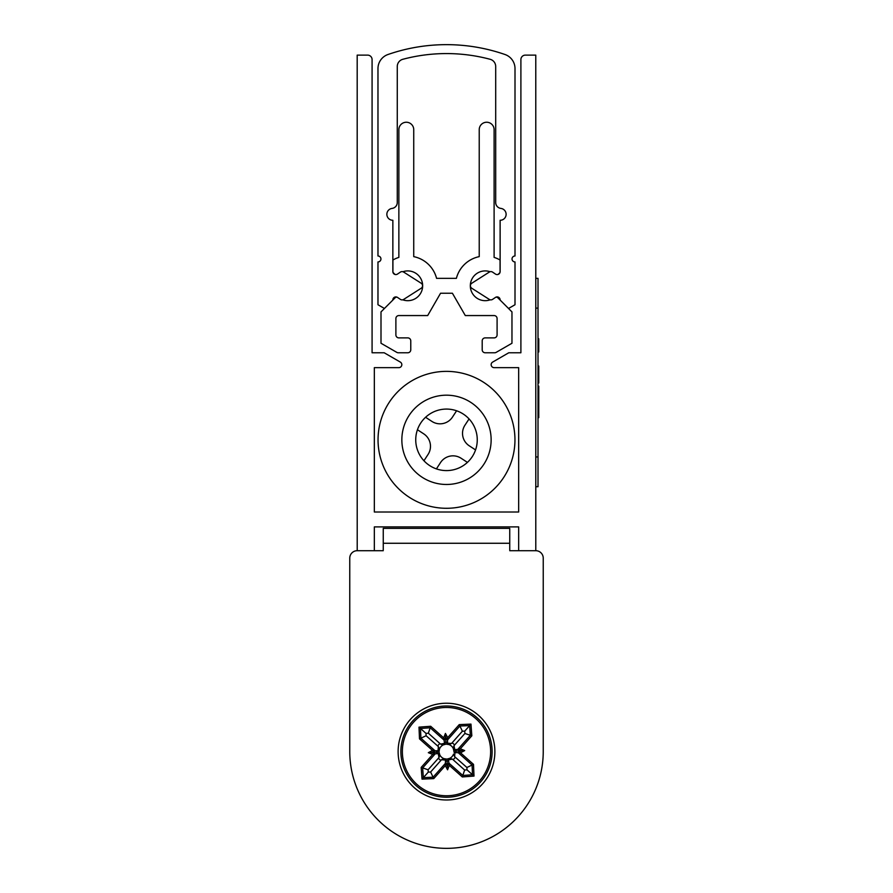 <?xml version="1.0" encoding="UTF-8"?>
<svg xmlns="http://www.w3.org/2000/svg" width="893" height="893" viewBox="0 0 893 893"><rect width="100%" height="100%" fill="white"/><g stroke="black" fill="none" stroke-linecap="round" stroke-linejoin="round"><path stroke-width="1.34" d="M535.789 550.702L509.747 550.702L518.666 550.702L518.666 526.892L374.334 526.892L374.334 550.702L383.253 550.702L357.211 550.702L357.189 55.12L367.615 55.12A4.465 4.465 0 0 1 372.08 59.585L372.08 352.768L384.191 352.768L400.354 362.1A2.98 2.98 0 0 1 398.858 367.648L374.334 367.648L374.334 512.013L518.666 512.013L518.666 367.648L494.108 367.648A2.98 2.98 0 0 1 492.623 362.1L508.776 352.768L520.898 352.768L520.898 59.585A4.465 4.465 0 0 1 525.363 55.12L535.778 55.12L535.789 550.702A7.445 7.445 0 0 1 543.234 558.147L543.234 751.616L543.234 558.147M396.905 297.101A2.98 2.98 0 0 0 394.94 297.972L380.998 311.914L380.998 343.258L396.793 352.367A2.98 2.98 0 0 0 398.289 352.768L407.788 352.768A2.98 2.98 0 0 0 410.769 349.788L410.769 340.869A2.98 2.98 0 0 0 407.788 337.889L398.858 337.889A2.98 2.98 0 0 1 395.889 334.908L395.889 318.544A2.98 2.98 0 0 1 398.858 315.564L427.68 315.564L440.562 293.239L452.405 293.239L465.298 315.564L494.108 315.564A2.98 2.98 0 0 1 497.088 318.544L497.088 334.908A2.98 2.98 0 0 1 494.108 337.889L485.178 337.889A2.98 2.98 0 0 0 482.198 340.869L482.198 349.788A2.98 2.98 0 0 0 485.178 352.768L494.689 352.768A2.98 2.98 0 0 0 496.173 352.367L511.968 343.258L511.968 311.914L498.037 297.972A2.98 2.98 0 0 0 496.073 297.101M490.235 299.802A14.88 14.88 0 0 1 470.321 285.894A14.88 14.88 0 0 1 490.056 271.729M497.914 274.475A2.98 2.98 0 0 0 498.528 274.006L499.957 272.577M500.069 272.186L500.069 260.008A29.759 29.759 0 0 0 494.108 257.396L494.108 129.496A7.445 7.445 0 0 0 486.674 122.241A7.445 7.445 0 0 0 479.228 129.496L479.228 256.637A29.759 29.759 0 0 0 456.379 278.359L436.588 278.359A29.759 29.759 0 0 0 413.738 256.637L413.738 129.496A7.445 7.445 0 0 0 406.304 122.241A7.445 7.445 0 0 0 398.858 129.496L398.858 257.396A29.759 29.759 0 0 0 392.909 260.008L392.909 272.186M392.965 272.41L394.505 273.961A2.98 2.98 0 0 0 395.331 274.542M402.922 271.729A14.88 14.88 0 0 1 422.657 285.894A14.88 14.88 0 0 1 402.732 299.802M349.766 558.147L349.766 751.616L349.766 558.147A7.445 7.445 0 0 1 357.211 550.702M446.5 799.983A48.367 48.367 0 0 1 404.607 727.427A48.367 48.367 0 0 1 488.393 727.427A48.367 48.367 0 0 1 446.5 799.983M509.747 549.876L509.747 528.377L383.253 528.377L383.253 549.876M349.766 751.616A96.734 96.734 0 0 0 446.5 848.35A96.734 96.734 0 0 0 543.234 751.616M475.556 449.927L469.26 445.808A14.88 14.88 0 0 1 464.94 425.213L469.059 418.917M456.591 410.769L452.483 417.076A14.88 14.88 0 0 1 431.877 421.396L425.581 417.277M417.444 429.734L423.74 433.853A14.88 14.88 0 0 1 428.06 454.448L423.941 460.755M436.409 468.892L440.517 462.585A14.88 14.88 0 0 1 461.123 458.265L467.419 462.384M409.061 497.144A68.46 68.46 0 0 1 389.192 402.386A68.46 68.46 0 0 1 483.939 382.517A68.46 68.46 0 0 1 503.808 477.275A68.46 68.46 0 0 1 409.061 497.144M483.872 464.248A44.65 44.65 0 0 1 406.661 459.995A44.65 44.65 0 0 1 448.956 395.253A44.65 44.65 0 0 1 483.872 464.248M420.748 423.003A30.764 30.764 0 0 1 463.322 414.084A30.764 30.764 0 0 1 472.252 456.658A30.764 30.764 0 0 1 429.678 465.588A30.764 30.764 0 0 1 420.748 423.003M447.393 740.152L445.64 736.892L445.44 733.432L447.694 737.607L447.482 743.155L451.512 743.489L462.384 731.211L464.74 731.11L464.918 733.466L453.99 745.7L453.209 748.356L453.934 750.968A7.468 7.468 0 0 1 453.957 751.393L454.157 752.431L456.781 751.013L454.012 749.919L453.934 750.968M466.905 767.5L473.502 764.363L460.509 752.81L454.961 752.598L454.626 756.628L466.905 767.5L467.006 769.855L464.65 770.034L452.416 759.106L449.759 758.324L447.147 759.05A7.468 7.468 0 0 1 446.723 759.072L445.685 759.273L447.103 761.896L448.197 759.128L447.147 759.05M473.502 764.363L474.004 776.084L462.306 776.943L449.313 765.39L447.56 769.799L445.306 765.625L445.518 760.077L441.488 759.742L430.616 772.021L428.26 772.121L428.082 769.766L439.01 757.532L439.791 754.875L439.066 752.263L438.988 753.312L436.219 752.219L438.843 750.801L435.036 750.723L431.777 752.475L436.219 752.219M438.039 750.633L438.374 746.604L426.095 735.732L425.994 733.376L428.35 733.198L440.584 744.126L444.547 743.322L443.687 737.841L445.44 733.432M428.35 733.198L430.192 727.762L444.267 740.275M462.384 731.211L459.917 726.02L469.64 725.607L470.354 735.307L457.785 749.383L461.223 750.756L456.781 751.013M453.99 745.7L454.794 749.662L457.785 749.383M464.918 733.466L471.828 735.81L460.275 748.803L457.841 749.383M452.416 759.106L448.453 759.91L449.313 765.39M464.65 770.034L462.808 775.47L448.732 762.957M430.616 772.021L433.083 777.211L423.36 777.624L422.646 767.924L435.215 753.837L431.777 752.475L428.316 752.676L432.725 754.429L435.159 753.848M428.082 769.766L421.172 767.422L432.725 754.429M435.215 753.837L438.206 753.569L439.01 757.532M428.316 752.676L432.491 750.421L435.036 750.723M426.095 735.732L420.904 738.198L420.491 728.476L430.192 727.762L430.694 726.277L443.687 737.841M412.41 721.287A45.632 45.632 0 0 0 437.28 796.299A45.632 45.632 0 0 0 489.81 737.261A45.632 45.632 0 0 0 412.41 721.287M425.994 733.376L418.996 727.148L430.694 726.277M464.74 731.11L470.968 724.111L471.828 735.81M467.006 769.855L472.509 774.756L462.808 775.47L462.306 776.943M428.26 772.121L422.032 779.12L421.172 767.422M441.488 759.742L444.044 758.659L446.723 759.072A7.468 7.468 0 0 1 439.043 751.839A7.468 7.468 0 0 0 439.066 752.263M438.374 746.604L439.456 749.16L438.843 750.801M438.206 753.569L438.988 753.312M447.56 769.799L447.103 761.896M445.685 759.273L445.518 760.077M448.453 759.91L448.197 759.128M454.157 752.431L454.961 752.598M454.794 749.662L454.012 749.919M451.512 743.489L448.956 744.572L446.277 744.159A7.468 7.468 0 0 0 445.853 744.182A7.468 7.468 0 0 1 446.277 744.159L447.315 743.958L445.897 741.335L444.803 744.103L445.853 744.182L443.241 744.907A7.468 7.468 0 0 0 439.456 749.16L439.043 751.66M444.279 740.33L445.64 736.892L445.897 741.335M447.315 743.958L447.482 743.155M444.547 743.322L444.803 744.103M446.455 744.159L448.956 744.572A7.468 7.468 0 0 1 453.209 748.356A7.468 7.468 0 0 0 448.956 744.572A7.468 7.468 0 0 1 453.957 751.393L453.957 751.571M440.584 744.126L443.241 744.907A7.468 7.468 0 0 0 439.456 749.16M454.626 756.628L453.544 754.072A7.468 7.468 0 0 1 449.759 758.324A7.468 7.468 0 0 0 453.544 754.072M444.044 758.659A7.468 7.468 0 0 1 439.791 754.875A7.468 7.468 0 0 0 444.044 758.659L446.545 759.072M432.491 750.421L419.498 738.868L420.904 738.198L434.98 750.712M447.694 737.607L459.248 724.614L459.917 726.02L447.404 740.096M445.306 765.625L433.752 778.618L433.083 777.211L445.596 763.135M457.964 752.509L461.223 750.756L464.684 750.555L460.275 748.803M474.004 776.084L472.509 774.756L472.096 765.033L458.02 752.52M535.778 486.707L538.01 486.707L538.01 278.359L535.778 278.359M538.01 417.656L538.758 417.656L538.758 403.368L538.01 403.368M538.758 383.008L538.758 366.03M538.01 402.509L538.758 402.509L538.758 386.144L538.01 386.144M538.01 396.604L538.758 396.604M538.758 403.446L538.758 402.509M538.01 404.049L538.758 404.049M538.01 338.804L538.758 338.804L538.758 351.942L538.01 351.954L538.758 351.942M500.125 300.059L500.125 299.881A2.98 2.98 0 0 0 495.481 297.414L492.568 299.378A2.98 2.98 0 0 1 489.308 299.412L471.783 288.249A2.98 2.98 0 0 1 471.783 283.237L489.308 272.075A2.98 2.98 0 0 1 492.568 272.108L495.481 274.073A2.98 2.98 0 0 0 500.125 271.606L500.125 220.27A5.95 5.95 0 0 0 506.108 214.711A5.95 5.95 0 0 0 500.906 208.415A5.95 5.95 0 0 1 495.693 202.51L495.693 66.495A7.445 7.445 0 0 0 490.168 59.295A169.659 169.659 0 0 0 402.799 59.295A7.445 7.445 0 0 0 397.273 66.495L397.273 202.51A5.95 5.95 0 0 1 392.072 208.415A5.95 5.95 0 0 0 386.87 214.711A5.95 5.95 0 0 0 392.853 220.27L392.853 271.606A2.98 2.98 0 0 0 397.485 274.073L400.399 272.108A2.98 2.98 0 0 1 403.669 272.075L421.183 283.237A2.98 2.98 0 0 1 421.183 288.249L403.669 299.412A2.98 2.98 0 0 1 400.399 299.378L397.485 297.414A2.98 2.98 0 0 0 392.853 299.881L392.853 300.059M384.436 308.476L377.973 304.747L377.973 261.939A2.98 2.98 0 0 0 380.943 258.959A2.98 2.98 0 0 0 377.973 255.99L377.973 68.571A14.88 14.88 0 0 1 387.975 54.506A178.589 178.589 0 0 1 504.991 54.506A14.88 14.88 0 0 1 515.004 68.571L515.004 255.99A2.98 2.98 0 0 0 512.024 258.959A2.98 2.98 0 0 0 515.004 261.939L515.004 304.747L508.53 308.476M509.747 543.268L383.253 543.268M454.615 745.052A10.437 10.437 0 0 0 452.081 742.797M453.064 759.731A10.437 10.437 0 0 0 455.318 757.197M438.385 758.179A10.437 10.437 0 0 0 440.919 760.434M433.752 778.618L422.032 779.12M419.498 738.868L418.996 727.148M459.248 724.614L470.968 724.111M460.509 752.81L464.684 750.555M413.526 722.281A44.137 44.137 0 0 0 437.581 794.848A44.137 44.137 0 0 0 488.393 737.73A44.137 44.137 0 0 0 413.526 722.281M439.936 743.501A10.437 10.437 0 0 0 437.682 746.035M445.607 763.08L447.36 766.339L448.721 762.901M538.01 456.948L535.778 456.948M538.01 308.118L535.778 308.118M443.241 744.907L445.64 744.204M453.209 748.356L453.912 750.756M449.759 758.324L447.36 759.028M439.791 754.875L439.088 752.475"/></g></svg>
